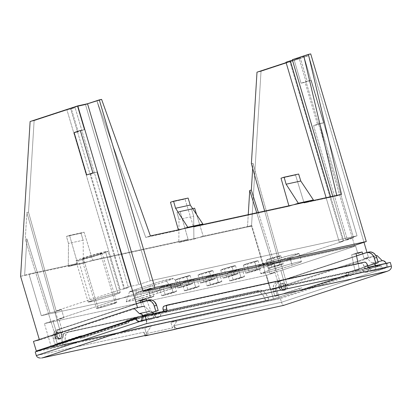 <?xml version="1.0" encoding="UTF-8"?>
<svg xmlns="http://www.w3.org/2000/svg" width="412" height="412" viewBox="0 0 412 412"><rect width="100%" height="100%" fill="white"/><g stroke="black" fill="none" stroke-linecap="round" stroke-linejoin="round"><path stroke-width="0.31" stroke-dasharray="2.06 1.54" d="M59.936 338.365L57.927 338.803A3.27 2.766 77.7 0 1 57.695 338.865A3.27 2.766 77.7 0 1 54.333 336.393A3.27 2.766 77.7 0 1 56.068 332.536L58.082 332.098A3.27 2.766 -102.3 0 0 56.341 335.96A3.27 2.766 -102.3 0 0 59.704 338.427A3.27 2.766 -102.3 0 0 59.936 338.365A3.27 2.766 -102.3 0 0 61.676 334.503A3.27 2.766 -102.3 0 0 58.313 332.036A3.27 2.766 -102.3 0 0 58.082 332.098L55.136 333.107L54.214 335.27L54.369 336.532L55.795 338.494L57.927 338.803L59.519 337.274L59.632 334.802L58.2 332.839L56.068 332.536A3.27 2.766 77.7 0 1 56.305 332.469A3.27 2.766 77.7 0 1 59.668 334.941A3.27 2.766 77.7 0 1 57.927 338.803L60.873 337.794L61.795 335.631L61.64 334.364L60.214 332.402L58.082 332.098L56.49 333.627L56.377 336.094L57.804 338.056L59.936 338.365M280.551 283.708L282.56 283.276A3.27 2.766 -102.3 0 0 280.819 287.133A3.27 2.766 -102.3 0 0 284.182 289.605A3.27 2.766 -102.3 0 0 284.419 289.538L282.411 289.976A3.27 2.766 77.7 0 1 282.174 290.043A3.27 2.766 77.7 0 1 278.811 287.571A3.27 2.766 77.7 0 1 280.551 283.708A3.27 2.766 77.7 0 1 280.783 283.647A3.27 2.766 77.7 0 1 284.146 286.119A3.27 2.766 77.7 0 1 282.411 289.976L284.419 289.538L282.287 289.234L280.86 287.272L280.974 284.805L282.56 283.276L284.692 283.58L286.119 285.542L286.005 288.009L284.419 289.538A3.27 2.766 -102.3 0 0 286.16 285.681A3.27 2.766 -102.3 0 0 282.792 283.209A3.27 2.766 -102.3 0 0 282.56 283.276L279.614 284.28L278.692 286.443L279.403 288.843L281.329 290.069L282.411 289.976L283.997 288.446L284.11 285.979L282.683 284.017L280.551 283.708M366.216 272.291A3.847 3.255 77.7 0 0 368.493 267.512L387.182 263.448L390.277 262.429L387.182 263.448L387.048 266.353L386.281 267.481L385.179 268.15L391.369 266.116L383.912 268.258L382.12 267.362L380.992 265.483L280.402 298.576L170.872 322.4L172.515 327.931L177.376 320.263L151.25 325.943L146.389 333.612L172.515 327.931L177.376 320.263L170.872 322.4L172.515 327.931L146.389 333.612L151.25 325.943L265.802 301.028A11.546 6.144 71.8 0 0 256.491 291.284L259.586 290.264A11.546 6.144 -108.2 0 1 268.897 300.013L265.802 301.028L264.087 296.897L261.713 293.596L259.045 291.624L256.491 291.284L65.57 332.808A11.546 6.144 71.8 0 0 65.245 332.896A11.546 6.144 71.8 0 0 62.825 345.179L65.92 344.159A11.546 6.144 -108.2 0 1 68.34 331.881A11.546 6.144 -108.2 0 1 68.665 331.789L65.57 332.808L68.665 331.789L259.586 290.264L256.491 291.284L65.57 332.808L63.515 334.153L62.269 336.975L62.027 340.848L62.825 345.179L151.25 325.943L144.751 328.081L146.389 333.612L144.751 328.081L35.221 351.905L144.751 328.081L151.25 325.943L62.825 345.179L65.92 344.159L65.122 339.828L65.364 335.955L66.61 333.133L68.665 331.789L259.586 290.264L262.14 290.604L264.808 292.577L267.182 295.878L268.897 300.013L65.92 344.159L268.897 300.013L265.802 301.028L177.376 320.263L170.872 322.4L280.402 298.576L281.993 303.629L283.173 305.313L283.672 305.369L282.586 304.7L281.494 302.264L385.179 268.15A3.847 3.255 -102.3 0 0 387.182 263.448L368.493 267.512L368.359 270.416L367.592 271.544L366.489 272.219L365.223 272.327L363.981 271.858L362.303 269.551L368.493 267.512L362.303 269.551L380.992 265.483L280.402 298.576L281.494 302.264L385.179 268.15A3.847 3.255 -102.3 0 1 384.906 268.227L366.216 272.291A3.847 3.255 77.7 0 1 362.303 269.551L380.992 265.483A3.847 3.255 -102.3 0 0 384.906 268.227M147.465 334.997L145.513 334.513L143.834 332.206L36.313 355.592L143.834 332.206A3.847 3.255 -102.3 0 0 147.743 334.951M143.834 332.206L144.833 335.584L143.834 332.206M178.03 328.364L177.891 328.39A3.847 3.255 77.7 0 1 173.977 325.65L175.069 329.337L173.977 325.65L175.656 327.957L177.541 328.446M173.977 325.65L281.494 302.264L173.977 325.65M164.167 306.101L167.571 304.983L164.167 306.101L361.118 263.263L364.522 262.145L361.118 263.263L163.796 306.255M364.218 266.512A3.847 2.05 71.8 0 0 361.118 263.263L361.968 263.376L363.271 264.54L364.764 268.356L364.218 266.512L367.622 265.395L364.218 266.512M391.4 267.635L390.648 269.149L389.227 270.416M301.816 287.839L274.953 296.408L301.816 287.839L302.475 290.053L300.06 290.573L346.487 275.298L345.833 273.089L374.56 263.907L348.243 272.564L348.902 274.778L302.475 290.053L301.816 287.839L274.953 296.408L273.424 291.248L275.834 290.723L277.369 295.883L275.834 290.723L273.424 291.248A7.699 6.504 77.7 0 1 277.425 281.839L279.841 281.314A7.699 6.504 -102.3 0 0 275.834 290.723L275.468 287.746L276.102 284.913L277.637 282.658L279.841 281.314L277.425 281.839L356.529 255.816L276.261 282.38L274.356 284.213L273.692 285.439L273.058 288.271L273.424 291.248L274.953 296.408L299.406 288.364L300.06 290.573L299.406 288.364L301.816 287.839M368.91 252.041A7.699 6.504 -102.3 0 0 368.359 252.19L279.841 281.314L368.359 252.19L365.949 252.716L368.879 252.046M367.767 265.874L345.833 273.089L367.767 265.874M152.661 312.373L125.773 320.953L155.798 311.075L125.773 320.953L126.427 323.163L80.005 338.437L79.346 336.228L81.756 335.703L57.309 343.747L55.775 338.587L53.364 339.112A7.699 6.504 77.7 0 1 57.371 329.703L136.382 303.706L56.202 330.239L54.296 332.077L53.632 333.303L52.999 336.135L53.364 339.112L54.894 344.272L79.346 336.228L54.894 344.272L53.364 339.112L55.775 338.587L57.309 343.747L81.756 335.703L79.346 336.228L80.005 338.437L82.415 337.912L81.756 335.703L82.415 337.912L128.843 322.637L128.184 320.428L152.661 312.373M148.82 299.91L145.889 300.58L148.299 300.054L59.781 329.178A7.699 6.504 -102.3 0 0 55.775 338.587L55.409 335.61L56.042 332.778L57.577 330.517L59.781 329.178L148.299 300.054A7.699 6.504 -102.3 0 1 148.85 299.905M154.5 314.747L156.179 317.055L157.42 317.523L158.692 317.41L159.789 316.74L160.556 315.613L160.69 312.708L154.5 314.747A3.847 3.255 -102.3 0 0 158.414 317.487A3.847 3.255 -102.3 0 0 160.69 312.708L142.001 316.771L160.69 312.708L154.5 314.747L135.811 318.811L154.5 314.747M167.205 310.947L163.801 312.069L163.693 311.709L163.801 312.069L364.764 268.356L368.168 267.239L364.764 268.356L163.801 312.069L167.205 310.947M348.243 272.564L345.833 273.089L346.487 275.298L348.902 274.778L348.243 272.564M125.773 320.953L128.184 320.428L128.843 322.637L126.427 323.163L125.773 320.953M82.415 337.912L128.843 322.637L82.415 337.912M302.475 290.053L348.902 274.778L300.06 290.573L302.475 290.053M117.703 292.927L105.472 251.639A16.743 0.778 163.5 0 0 87.344 256.661A16.743 0.778 163.5 0 0 75.957 260.817A16.743 0.778 163.5 0 0 78.543 260.482L90.774 301.769A16.743 0.778 -16.5 0 1 88.183 302.104A16.743 0.778 -16.5 0 1 99.575 297.948A16.743 0.778 -16.5 0 1 117.703 292.927L120.026 292.535L118.991 293.313L110.184 296.346L95.141 300.709L88.183 302.084L98.293 298.35L117.703 292.927A16.743 0.778 -16.5 0 1 120.294 292.592A16.743 0.778 -16.5 0 1 108.902 296.748A16.743 0.778 -16.5 0 1 90.774 301.769L78.543 260.482L75.957 260.796L80.809 258.788L92.221 255.188L103.51 252.098L108.062 251.33L97.958 255.059L78.543 260.482A16.743 0.778 163.5 0 0 96.676 255.461A16.743 0.778 163.5 0 0 108.062 251.305A16.743 0.778 163.5 0 0 105.472 251.639L117.703 292.927M83.497 258.86A10.583 0.494 163.5 0 0 94.956 255.682A10.583 0.494 163.5 0 0 102.155 253.056A10.583 0.494 163.5 0 0 100.523 253.267L115.154 302.666A10.583 0.494 -16.5 0 1 116.792 302.454A10.583 0.494 -16.5 0 1 109.592 305.081A10.583 0.494 -16.5 0 1 98.128 308.253L83.497 258.86L98.128 308.253L96.49 308.449L106.775 304.906L116.792 302.465L108.49 305.421L98.128 308.253A10.583 0.494 -16.5 0 1 96.49 308.464A10.583 0.494 -16.5 0 1 103.69 305.838A10.583 0.494 -16.5 0 1 115.154 302.666L100.523 253.267A10.583 0.494 163.5 0 0 89.059 256.439A10.583 0.494 163.5 0 0 81.859 259.066A10.583 0.494 163.5 0 0 83.497 258.86L95.769 255.43L102.155 253.071L97.757 253.941L88.25 256.697L82.683 258.612L81.859 259.055L83.497 258.86M267.646 261.929A21.167 0.984 163.5 0 0 258.401 265.534A21.167 0.984 163.5 0 0 269.134 263.258A21.167 0.984 163.5 0 0 289.754 257.119L292.154 265.23A21.167 0.984 -16.5 0 1 271.539 271.369A21.167 0.984 -16.5 0 1 260.806 273.645A21.167 0.984 -16.5 0 1 270.051 270.04L267.646 261.929L270.051 270.04L289.116 264.319L298.128 262.042L301.399 261.651L297.83 263.273L288.621 266.368L269.603 271.879L260.806 273.619L270.051 270.04A21.167 0.984 -16.5 0 1 290.666 263.901A21.167 0.984 -16.5 0 1 301.399 261.62A21.167 0.984 -16.5 0 1 292.154 265.23L289.754 257.119A21.167 0.984 163.5 0 0 298.999 253.514A21.167 0.984 163.5 0 0 288.266 255.79A21.167 0.984 163.5 0 0 267.646 261.929L290.197 255.28L298.999 253.54L289.754 257.119L270.684 262.835L258.741 265.611L258.401 265.508L260.049 264.628L267.646 261.929M230.699 271.544A7.699 0.36 163.5 0 0 227.336 272.857A7.699 0.36 163.5 0 0 231.24 272.028A7.699 0.36 163.5 0 0 238.739 269.793L241.138 277.904A7.699 0.36 -16.5 0 1 233.64 280.139A7.699 0.36 -16.5 0 1 229.736 280.963A7.699 0.36 -16.5 0 1 233.099 279.655L230.699 271.544L233.099 279.655L244.501 276.601L232.94 280.325L229.736 280.953L233.099 279.655A7.699 0.36 -16.5 0 1 240.598 277.42A7.699 0.36 -16.5 0 1 244.501 276.591A7.699 0.36 -16.5 0 1 241.138 277.904L238.739 269.793A7.699 0.36 163.5 0 0 242.096 268.485A7.699 0.36 163.5 0 0 238.193 269.314A7.699 0.36 163.5 0 0 230.699 271.544L242.096 268.495L230.535 272.214L227.336 272.847L230.699 271.544M208.039 276.473A7.699 0.36 163.5 0 0 204.676 277.786A7.699 0.36 163.5 0 0 208.58 276.957A7.699 0.36 163.5 0 0 216.079 274.722L218.478 282.833A7.699 0.36 -16.5 0 1 210.98 285.063A7.699 0.36 -16.5 0 1 207.082 285.892A7.699 0.36 -16.5 0 1 210.439 284.584L208.039 276.473L210.439 284.584L221.841 281.53L210.28 285.253L207.082 285.882L210.439 284.584A7.699 0.36 -16.5 0 1 217.938 282.349A7.699 0.36 -16.5 0 1 221.841 281.52A7.699 0.36 -16.5 0 1 218.478 282.833L216.079 274.722A7.699 0.36 163.5 0 0 219.436 273.413A7.699 0.36 163.5 0 0 215.538 274.243A7.699 0.36 163.5 0 0 208.039 276.473L219.436 273.424L207.875 277.142L204.676 277.776L208.039 276.473M185.379 281.401A7.699 0.36 163.5 0 0 182.016 282.714A7.699 0.36 163.5 0 0 185.92 281.885A7.699 0.36 163.5 0 0 193.419 279.65L195.818 287.761A7.699 0.36 -16.5 0 1 188.325 289.991A7.699 0.36 -16.5 0 1 184.422 290.821A7.699 0.36 -16.5 0 1 187.779 289.512L185.379 281.401L187.779 289.512L199.181 286.458L187.62 290.182L184.422 290.81L187.779 289.512A7.699 0.36 -16.5 0 1 195.278 287.277A7.699 0.36 -16.5 0 1 199.181 286.448A7.699 0.36 -16.5 0 1 195.818 287.761L193.419 279.65A7.699 0.36 163.5 0 0 196.782 278.342A7.699 0.36 163.5 0 0 192.878 279.166A7.699 0.36 163.5 0 0 185.379 281.401L196.782 278.352L186.487 281.731L182.016 282.704L185.379 281.401M162.719 286.33A7.699 0.36 163.5 0 0 159.362 287.643A7.699 0.36 163.5 0 0 163.26 286.814A7.699 0.36 163.5 0 0 170.759 284.579L173.164 292.69A7.699 0.36 -16.5 0 1 165.665 294.92A7.699 0.36 -16.5 0 1 161.762 295.749A7.699 0.36 -16.5 0 1 165.124 294.441L162.719 286.33L165.124 294.441L176.521 291.387L164.96 295.11L161.762 295.739L165.124 294.441A7.699 0.36 -16.5 0 1 172.618 292.206A7.699 0.36 -16.5 0 1 176.521 291.377A7.699 0.36 -16.5 0 1 173.164 292.69L170.759 284.579A7.699 0.36 163.5 0 0 174.122 283.271A7.699 0.36 163.5 0 0 170.218 284.095A7.699 0.36 163.5 0 0 162.719 286.33L174.122 283.276L162.56 286.999L159.362 287.633L162.719 286.33M140.059 291.258A7.699 0.36 163.5 0 0 136.702 292.572A7.699 0.36 163.5 0 0 140.605 291.742A7.699 0.36 163.5 0 0 148.099 289.507L150.504 297.618A7.699 0.36 -16.5 0 1 143.005 299.848A7.699 0.36 -16.5 0 1 139.102 300.678A7.699 0.36 -16.5 0 1 142.464 299.364L140.059 291.258L142.464 299.364L153.861 296.316L142.3 300.039L139.102 300.667L142.464 299.364A7.699 0.36 -16.5 0 1 149.963 297.134A7.699 0.36 -16.5 0 1 153.861 296.305A7.699 0.36 -16.5 0 1 150.504 297.618L148.099 289.507A7.699 0.36 163.5 0 0 151.462 288.194A7.699 0.36 163.5 0 0 147.558 289.023A7.699 0.36 163.5 0 0 140.059 291.258L151.462 288.204L139.9 291.928L136.702 292.561L140.059 291.258M269.391 258.834A7.699 0.36 163.5 0 0 266.034 260.147A7.699 0.36 163.5 0 0 269.932 259.318A7.699 0.36 163.5 0 0 277.431 257.088L279.836 265.199A7.699 0.36 -16.5 0 1 272.337 267.429A7.699 0.36 -16.5 0 1 268.433 268.258A7.699 0.36 -16.5 0 1 271.796 266.945L269.391 258.834L271.796 266.945L283.193 263.896L271.632 267.615L268.433 268.248L271.796 266.945A7.699 0.36 -16.5 0 1 279.29 264.715A7.699 0.36 -16.5 0 1 283.193 263.886A7.699 0.36 -16.5 0 1 279.836 265.199L277.431 257.088A7.699 0.36 163.5 0 0 280.793 255.775A7.699 0.36 163.5 0 0 276.89 256.604A7.699 0.36 163.5 0 0 269.391 258.834L280.793 255.785L269.232 259.508L266.034 260.137L269.391 258.834M246.731 263.762A7.699 0.36 163.5 0 0 243.374 265.076A7.699 0.36 163.5 0 0 247.277 264.247A7.699 0.36 163.5 0 0 254.77 262.017L257.176 270.128A7.699 0.36 -16.5 0 1 249.677 272.358A7.699 0.36 -16.5 0 1 245.773 273.187A7.699 0.36 -16.5 0 1 249.136 271.874L246.731 263.762L249.136 271.874L260.533 268.825L248.972 272.543L245.773 273.177L249.136 271.874A7.699 0.36 -16.5 0 1 256.635 269.644A7.699 0.36 -16.5 0 1 260.533 268.815A7.699 0.36 -16.5 0 1 257.176 270.128L254.77 262.017A7.699 0.36 163.5 0 0 258.133 260.703A7.699 0.36 163.5 0 0 254.23 261.532A7.699 0.36 163.5 0 0 246.731 263.762L258.133 260.714L247.839 264.097L243.374 265.065L246.731 263.762M224.077 268.691A7.699 0.36 163.5 0 0 220.714 270.004A7.699 0.36 163.5 0 0 224.617 269.175A7.699 0.36 163.5 0 0 232.116 266.945L234.516 275.056A7.699 0.36 -16.5 0 1 227.017 277.286A7.699 0.36 -16.5 0 1 223.113 278.115A7.699 0.36 -16.5 0 1 226.476 276.802L224.077 268.691L226.476 276.802L237.879 273.753L226.317 277.472L223.113 278.105L226.476 276.802A7.699 0.36 -16.5 0 1 233.975 274.572A7.699 0.36 -16.5 0 1 237.879 273.743A7.699 0.36 -16.5 0 1 234.516 275.056L232.116 266.945A7.699 0.36 163.5 0 0 235.473 265.632A7.699 0.36 163.5 0 0 231.57 266.461A7.699 0.36 163.5 0 0 224.077 268.691L235.473 265.642L225.179 269.026L220.714 269.994L224.077 268.691M201.417 273.619A7.699 0.36 163.5 0 0 198.054 274.933A7.699 0.36 163.5 0 0 201.957 274.104A7.699 0.36 163.5 0 0 209.456 271.874L211.856 279.985A7.699 0.36 -16.5 0 1 204.357 282.215A7.699 0.36 -16.5 0 1 200.459 283.044A7.699 0.36 -16.5 0 1 203.816 281.731L201.417 273.619L203.816 281.731L215.219 278.682L203.657 282.4L200.459 283.034L203.816 281.731A7.699 0.36 -16.5 0 1 211.315 279.501A7.699 0.36 -16.5 0 1 215.219 278.672A7.699 0.36 -16.5 0 1 211.856 279.985L209.456 271.874A7.699 0.36 163.5 0 0 212.813 270.56A7.699 0.36 163.5 0 0 208.915 271.39A7.699 0.36 163.5 0 0 201.417 273.619L212.813 270.571L202.519 273.954L198.054 274.922L201.417 273.619M178.757 278.548A7.699 0.36 163.5 0 0 175.394 279.861A7.699 0.36 163.5 0 0 179.297 279.032A7.699 0.36 163.5 0 0 186.796 276.802L189.196 284.913A7.699 0.36 -16.5 0 1 181.702 287.143A7.699 0.36 -16.5 0 1 177.799 287.973A7.699 0.36 -16.5 0 1 181.156 286.659L178.757 278.548L181.156 286.659L192.558 283.611L180.997 287.329L177.799 287.962L181.156 286.659A7.699 0.36 -16.5 0 1 188.655 284.429A7.699 0.36 -16.5 0 1 192.558 283.6A7.699 0.36 -16.5 0 1 189.196 284.913L186.796 276.802A7.699 0.36 163.5 0 0 190.159 275.489A7.699 0.36 163.5 0 0 186.255 276.318A7.699 0.36 163.5 0 0 178.757 278.548L190.159 275.499L179.859 278.883L175.394 279.851L178.757 278.548M57.242 335.981A3.847 3.255 -102.3 0 0 61.156 338.726A3.847 3.255 -102.3 0 0 63.433 333.947L61.424 334.384A3.847 3.255 77.7 0 1 59.143 339.164A3.847 3.255 77.7 0 1 55.234 336.419L57.242 335.981L55.234 336.419A3.847 3.255 77.7 0 1 55.069 334.688L57.077 334.256A3.847 3.255 -102.3 0 0 57.242 335.981L58.921 338.288L60.162 338.762L61.429 338.654L62.531 337.984L63.299 336.851L63.433 333.947A3.847 3.255 -102.3 0 0 62.634 332.427L60.626 332.865A3.847 3.255 77.7 0 1 61.424 334.384L63.433 333.947L62.634 332.427L58.839 318.873L133.56 294.333L355.628 246.036L357.812 253.406L355.628 246.036L280.907 270.576L284.702 284.131A3.847 3.255 77.7 0 1 285.501 285.65A3.847 3.255 77.7 0 1 283.224 290.424A3.847 3.255 77.7 0 1 279.31 287.684L281.319 287.246A3.847 3.255 -102.3 0 0 285.233 289.991A3.847 3.255 -102.3 0 0 287.509 285.212L285.501 285.65L287.509 285.212A3.847 3.255 -102.3 0 0 286.711 283.693L284.702 284.131L285.501 285.65L285.681 287.138L285.367 288.554L284.079 290.084L282.874 290.481L281.592 290.295L280.438 289.559L279.31 287.684A3.847 3.255 77.7 0 1 279.145 285.954L281.154 285.516A3.847 3.255 -102.3 0 0 281.319 287.246L279.31 287.684L279.145 285.954L274.953 272.528L266.476 275.314L44.408 323.611L51.397 347.203L147.084 315.783A4.043 3.414 -102.3 0 0 147.213 316.344L136.763 318.62A4.043 3.414 77.7 0 1 136.758 318.605A4.043 3.414 -102.3 0 0 136.763 318.62L147.213 316.344A4.043 3.414 -102.3 0 0 151.322 319.228A4.043 3.414 -102.3 0 0 153.712 314.212L143.263 316.483A4.043 3.414 77.7 0 1 140.873 321.499A4.043 3.414 77.7 0 1 136.763 318.62L137.448 320.021L138.525 321.041L139.828 321.535L141.156 321.422L142.315 320.716L143.124 319.532L143.453 318.049L143.227 316.37A4.043 3.414 77.7 0 1 143.263 316.483L153.712 314.212A4.043 3.414 -102.3 0 0 153.609 313.903L153.903 315.772L153.573 317.261L152.764 318.445L151.611 319.151L150.277 319.264L148.974 318.77L147.898 317.745L147.213 316.344A4.043 3.414 77.7 0 1 147.084 315.783L136.63 318.054L147.084 315.783L51.397 347.203L273.465 298.906L51.397 347.203L44.408 323.611L52.885 320.83L57.077 334.256L57.242 335.981M377.964 261.666L371.861 262.995A4.043 3.414 77.7 0 1 374.333 263.711L373.081 263.072L371.861 262.995L366.587 257.809L375.996 255.759L366.587 257.809L364.11 258.623L368.534 257.66L270.401 289.883L276.431 288.575L377.037 255.533L276.431 288.575L279.269 298.159L276.431 288.575L270.401 289.883L251.511 226.111L270.401 289.883L368.534 257.66L364.11 258.623L362.678 253.792L364.11 258.623L366.587 257.809L371.861 262.995L377.964 261.666M386.229 263.639A4.043 3.414 -102.3 0 0 386.132 263.33L386.229 263.639L375.78 265.91L386.229 263.639L386.425 265.199L386.09 266.688L385.287 267.872L384.128 268.578L382.794 268.691L381.491 268.197L380.415 267.172L379.73 265.771A4.043 3.414 -102.3 0 0 383.84 268.655A4.043 3.414 -102.3 0 0 386.229 263.639M375.677 265.606A4.043 3.414 77.7 0 1 375.78 265.91A4.043 3.414 77.7 0 1 373.39 270.926A4.043 3.414 77.7 0 1 369.281 268.047L379.73 265.771A4.043 3.414 77.7 0 1 379.601 265.21L279.269 298.159L379.601 265.21A4.043 3.414 -102.3 0 0 379.73 265.771L369.281 268.047A4.043 3.414 77.7 0 1 369.152 267.481L379.601 265.21L369.152 267.481L273.465 298.906L266.476 275.314L273.465 298.906L369.152 267.481A4.043 3.414 -102.3 0 0 369.281 268.047L369.966 269.448L371.042 270.473L372.345 270.962L373.679 270.849L374.832 270.148L375.641 268.959L375.971 267.476L375.677 265.606M73.254 264.88L68.299 266.507L83.373 263.227L88.328 261.605L73.254 264.88L198.857 237.564L193.903 239.187L178.834 242.467L183.783 240.84L251.511 226.111L261.023 71.302L308.691 55.646L363.981 242.297L308.691 55.646L261.023 71.302L257 72.177L261.023 71.302L251.511 226.111L198.857 237.564L203.193 236.138L251.825 225.56L247.494 226.986L248.251 214.631L247.494 226.986L251.825 225.56L203.193 236.138L193.903 239.187L193.671 216.187L191.528 209.198L176.99 212.36L178.999 219.38L193.671 216.187L178.999 219.38L178.834 242.467L193.903 239.187L193.671 216.187L191.528 209.198L194.624 208.178L191.528 209.198L176.99 212.36L178.999 219.38L178.834 242.467L188.119 239.418L180.085 211.341L176.99 212.36L180.085 211.341L188.119 239.418L183.783 240.84L88.328 261.605L92.659 260.178L188.119 239.418L92.659 260.178L83.373 263.227L68.299 266.507L68.469 243.42L66.461 236.4L80.999 233.238L83.142 240.227L68.469 243.42L83.142 240.227L83.373 263.227L83.142 240.227L80.999 233.238L84.094 232.219L92.659 260.178L84.094 232.219L80.999 233.238L66.461 236.4L69.556 235.381L84.094 232.219L69.556 235.381L66.461 236.4L68.469 243.42L68.299 266.507L77.585 263.459L69.556 235.381L77.585 263.459L73.254 264.88L24.617 275.458L73.254 264.88M356.112 253.777L351.683 254.74L356.014 253.318L351.683 254.74L355.082 271.266L359.413 269.845L358.116 263.536L359.413 269.845L355.082 271.266L148.083 316.287L152.419 314.866L359.413 269.845L152.419 314.866L148.083 316.287L142.398 301.728L148.083 316.287L355.082 271.266L351.683 254.74L356.112 253.777M146.754 300.358L152.419 314.866L146.754 300.358M140.209 300.734L135.744 301.708L140.075 300.286L135.744 301.708L133.56 294.333L135.744 301.708L140.209 300.734M310.71 53.9L298.947 57.768L354.526 245.403L298.947 57.768L308.691 55.646L298.947 57.768L310.71 53.9M33.46 341.419L39.49 340.106L137.623 307.882L144.519 306.106L149.793 311.297L151.013 311.369L152.455 312.172A4.043 3.414 -102.3 0 0 149.793 311.297L144.519 306.106L137.623 307.882L137.546 307.625L137.623 307.882L39.49 340.106L39.31 339.498L39.49 340.106L33.46 341.419M41.205 349.937L279.269 298.159L41.205 349.937M366.994 252.458L368.534 257.66L366.994 252.458M140.672 302.295L142.042 306.919L140.672 302.295M20.6 276.334L24.617 275.458L26.862 238.909L25.256 239.259L26.898 212.51L60.626 332.865L61.424 334.384L61.29 337.289L60.003 338.818L58.154 339.194L56.362 338.293L55.234 336.419L55.069 334.688L25.256 239.259L26.898 212.51L28.51 212.159L34.129 120.649L66.945 109.875L75.097 107.62L128.384 287.514L124.048 288.936L70.761 109.041L75.097 107.62L71.276 108.449L78.156 131.675L71.276 108.449L77.466 106.42L71.276 108.449L75.097 107.62L128.384 287.514L120.232 289.77L66.945 109.875L70.761 109.041L124.048 288.936L120.232 289.77L66.945 109.875L34.129 120.649L30.112 121.525L34.129 120.649L28.51 212.159L56.15 310.813L120.232 289.77L56.15 310.813L61.579 309.633L63.86 317.781L44.408 323.611L266.476 275.314L274.953 272.528L269.927 273.619L275.88 271.668L280.907 270.576L355.628 246.036L133.56 294.333L58.839 318.873L63.86 317.781L58.839 318.873L62.634 332.427L60.626 332.865L26.898 212.51L28.51 212.159L56.15 310.813L61.579 309.633L63.86 317.781L57.907 319.738L55.388 311.663L61.579 309.633L55.388 311.663L49.96 312.847L26.862 238.909L25.256 239.259L55.069 334.688L57.077 334.256L52.885 320.83L57.907 319.738L55.388 311.663L49.96 312.847L26.862 238.909L24.617 275.458L28.953 274.037L77.585 263.459L28.953 274.037L41.293 315.69L49.96 312.847L41.293 315.69L264.164 267.218L251.825 225.56L264.164 267.218L272.832 264.37L267.409 265.549L269.927 273.619L274.953 272.528L279.145 285.954L281.154 285.516L281.592 287.947L282.447 289.121L283.605 289.857L284.883 290.043L286.608 289.245L287.597 287.432L287.509 285.212L286.711 283.693L252.989 163.332L252.68 168.328L252.989 163.332L251.382 163.682L252.989 163.332L286.711 283.693L284.702 284.131L280.907 270.576L275.88 271.668L273.599 263.515L267.409 265.549L269.927 273.619L275.88 271.668L273.599 263.515L279.022 262.336L264.659 211.062L279.022 262.336L343.103 241.293L279.022 262.336L273.599 263.515L267.409 265.549L272.832 264.37L264.164 267.218L41.293 315.69L28.953 274.037L20.6 276.334M258.329 212.443L281.154 285.516L258.329 212.443M343.618 240.701L330.589 196.725L343.618 240.701L347.434 239.872L313.584 125.593L317.606 124.718L323.796 122.688L311.24 80.294L305.045 82.328L301.028 83.198L294.147 59.977L300.338 57.943L307.218 81.169L301.028 83.198L307.218 81.169L311.24 80.294L305.045 82.328L317.606 124.718L323.796 122.688L319.779 123.559L313.584 125.593L317.606 124.718L305.045 82.328L301.028 83.198L294.147 59.977L300.338 57.943L292.304 59.694L300.338 57.943L307.218 81.169L311.24 80.294L323.796 122.688L319.779 123.559L353.625 237.837L347.434 239.872L313.584 125.593L319.779 123.559L353.625 237.837L345.591 239.588L332.752 196.251L345.591 239.588L357.044 235.824L345.591 239.588L353.625 237.837L339.282 242.122L326.124 197.693L339.282 242.122L343.618 240.701M286.113 62.614L289.816 61.398L285.995 62.227L289.816 61.398L343.103 241.293L339.282 242.122L343.103 241.293L289.816 61.398L286.113 62.614M292.494 60.337L294.147 59.977L292.494 60.337M308.753 201.473L304.108 202.998L295.543 175.038L298.638 174.024L295.543 175.038L281.005 178.2L295.543 175.038L304.108 202.998L308.753 201.473M288.894 205.794L289.033 206.278L293.679 204.754L289.033 206.278L193.578 227.038L198.218 225.513L193.578 227.038L185.009 199.078L188.104 198.064L185.009 199.078L170.47 202.24L185.009 199.078L193.578 227.038L289.033 206.278L288.894 205.794M178.365 229.834L178.504 230.318L183.149 228.794L178.504 230.318L145.745 237.441L150.39 235.916L145.745 237.441L96.959 100.909L101.604 99.385L96.959 100.909L150.246 280.804L357.044 235.824L303.757 55.929L357.044 235.824L150.246 280.804L96.959 100.909L85.505 104.669L96.959 100.909L145.745 237.441L178.504 230.318L178.365 229.834M336.748 195.386L336.867 195.875L341.507 194.351L336.867 195.875L304.108 202.998L336.867 195.875L336.748 195.386M84.347 129.641L77.466 106.42L85.505 104.669L138.792 284.563L150.246 280.804L138.792 284.563L130.753 286.314L96.902 172.036L92.885 172.911L96.902 172.036L90.712 174.07L96.902 172.036L130.753 286.314L124.563 288.343L130.753 286.314L138.792 284.563L85.505 104.669L77.466 106.42L84.347 129.641L80.448 130.923L84.347 129.641L80.33 130.516L84.347 129.641M86.695 174.94L90.712 174.07L124.563 288.343L128.384 287.514L124.563 288.343L90.712 174.07L86.695 174.94M196.581 214.559L199.779 225.004L196.581 214.559M199.83 225.163L203.193 236.138L199.83 225.163M192.62 208.616L180.085 211.341L192.62 208.616M158.033 293.148L138.653 298.957L129.497 301.275L126.17 301.677L135.563 298.036L168.879 287.648L179.895 284.965L181.017 284.831L181.362 284.934L180.914 285.269L158.033 293.148A21.517 1.004 -16.5 0 1 136.784 299.467A21.517 1.004 -16.5 0 1 126.17 301.666A21.517 1.004 -16.5 0 1 135.563 298.036L136.259 289.25A15.589 0.726 163.5 0 0 129.456 291.881A15.589 0.726 163.5 0 0 137.139 290.29A15.589 0.726 163.5 0 0 152.538 285.712L158.033 293.148L171.964 288.575L166.469 281.139A15.589 0.726 163.5 0 0 173.261 278.461A15.589 0.726 163.5 0 0 165.155 280.217A15.589 0.726 163.5 0 0 150.189 284.677L149.494 293.462L135.563 298.036L136.259 289.25L150.189 284.677L149.494 293.462A21.517 1.004 -16.5 0 1 170.151 287.303A21.517 1.004 -16.5 0 1 181.342 284.877A21.517 1.004 -16.5 0 1 171.964 288.575L166.469 281.139L152.538 285.712L158.033 293.148M256.722 212.788L272.832 264.37L256.722 212.788M166.469 281.139L144.2 288.297L133.689 291.176L129.45 291.887L136.259 289.25L158.527 282.091L173.025 278.424L172.062 279.145L166.469 281.139M59.704 338.427L57.695 338.865M282.174 290.043L284.182 289.605M65.245 332.896L68.34 331.881M280.783 283.647L282.792 283.209M58.313 332.036L56.305 332.469M158.414 317.487L139.725 321.551M88.183 302.104L75.957 260.817M102.155 253.056L116.792 302.454M258.401 265.534L260.806 273.645M227.336 272.857L229.736 280.963M204.676 277.786L207.082 285.892M182.016 282.714L184.422 290.821M159.362 287.643L161.762 295.749M136.702 292.572L139.102 300.678M266.034 260.147L268.433 268.258M243.374 265.076L245.773 273.187M220.714 270.004L223.113 278.115M198.054 274.933L200.459 283.044M175.394 279.861L177.799 287.973M61.156 338.726L59.143 339.164M140.873 321.499L151.322 319.228M383.84 268.655L373.39 270.926M283.224 290.424L285.233 289.991M190.159 275.489L192.558 283.6M212.813 270.56L215.219 278.672M235.473 265.632L237.879 273.743M258.133 260.703L260.533 268.815M280.793 255.775L283.193 263.886M151.462 288.194L153.861 296.305M174.122 283.271L176.521 291.377M196.782 278.342L199.181 286.448M219.436 273.413L221.841 281.52M242.096 268.485L244.501 276.591M129.456 291.881L126.17 301.666M181.342 284.877L173.261 278.461M298.999 253.514L301.399 261.62M81.859 259.066L96.49 308.464M120.294 292.592L108.062 251.305"/><path stroke-width="0.62" d="M142.001 316.771L145.096 315.757L146.188 319.439L140.003 321.478L141.1 320.809L141.867 319.676L142.001 316.771A3.847 3.255 77.7 0 1 140.003 321.478L36.313 355.592L37.121 356.89L36.313 355.592L35.221 351.905L36.313 355.592L140.003 321.478A3.847 3.255 77.7 0 1 139.725 321.551A3.847 3.255 77.7 0 1 135.811 318.811L136.939 320.685L138.731 321.587L146.188 319.439L146.528 320.897L145.096 315.757L167.205 310.947L166.659 309.103A3.847 2.05 -108.2 0 1 167.463 305.009A3.847 2.05 -108.2 0 1 167.571 304.983L364.522 262.145L167.571 304.983L166.639 305.843L166.386 306.981L167.205 310.947L145.096 315.757L142.001 316.771M391.369 266.116L390.277 262.429L391.369 266.116L146.188 319.439L391.369 266.116L391.4 267.635L391.369 266.116M147.743 334.951A3.847 3.255 -102.3 0 0 148.021 334.874L42.06 357.935L147.743 334.951M38.584 357.771L37.121 356.89L38.584 357.771L40.479 358.1L38.584 357.771M41.499 358.033L42.513 357.822L41.499 358.033M177.541 328.446L175.069 329.337L144.926 335.893L148.021 334.874L42.513 357.822L146.198 323.708L387.357 271.256L283.672 305.369L144.926 335.893L144.833 335.584L144.926 335.893L147.398 335.002M42.513 357.822L146.198 323.708L387.357 271.256L283.672 305.369L178.164 328.318A3.847 3.255 77.7 0 1 177.891 328.39L283.574 305.405M146.646 322.215L146.528 320.897L146.646 322.215M146.389 323.523L146.533 323.204L146.389 323.523M389.288 270.38L387.357 271.256L389.227 270.416L390.648 269.149L391.395 267.661M164.167 306.101A3.847 2.05 71.8 0 0 164.058 306.131A3.847 2.05 71.8 0 0 163.25 310.226L166.659 309.103L163.25 310.226L163.693 311.709L162.982 308.104L163.234 306.966L164.167 306.101M364.522 262.145A3.847 2.05 -108.2 0 1 367.622 265.395L368.168 267.239L366.68 263.417L365.82 262.521L364.522 262.145M283.611 305.395L387.357 271.256M368.879 252.046L370.893 251.974L373.375 252.911L375.425 254.858L376.192 256.13L378.267 262.686L374.56 263.907L378.267 262.686L375.852 263.211L374.323 258.051L376.733 257.526L378.267 262.686L375.852 263.211L373.777 256.65L372.067 254.297L369.755 252.829L367.195 252.458L365.949 252.716L356.529 255.816L365.949 252.716A7.699 6.504 77.7 0 1 366.5 252.566A7.699 6.504 77.7 0 1 374.323 258.051L376.733 257.526A7.699 6.504 -102.3 0 0 368.91 252.041L366.5 252.566M375.852 263.211L367.767 265.874L375.852 263.211M146.44 300.43A7.699 6.504 77.7 0 0 145.889 300.58L136.382 303.706L147.136 300.322L148.423 300.358L150.905 301.296L152.007 302.161L153.717 304.514L155.798 311.075L158.208 310.55L152.661 312.373L158.208 310.55L155.798 311.075L154.263 305.915L156.678 305.39L158.208 310.55L156.678 305.39A7.699 6.504 -102.3 0 0 148.85 299.905L146.44 300.43A7.699 6.504 77.7 0 1 154.263 305.915L156.678 305.39L154.418 301.636L152.105 300.163L148.82 299.91M35.221 351.905L135.811 318.811L35.221 351.905M368.168 267.239L390.277 262.429L368.168 267.239M136.758 318.605A4.043 3.414 77.7 0 1 136.63 318.054A4.043 3.414 -102.3 0 0 136.758 318.605M386.132 263.33A4.043 3.414 -102.3 0 0 382.31 260.724L377.964 261.666L382.31 260.724L383.536 260.796L385.627 262.351L386.229 263.639M374.333 263.711A4.043 3.414 77.7 0 1 375.677 265.606M308.753 201.473L313.393 199.949L298.324 203.229L293.679 204.754L308.753 201.473L183.149 228.794L187.79 227.27L202.864 223.989L198.218 225.513L150.39 235.916L101.604 99.385L99.292 99.884L154.871 287.519L366.289 241.54L354.526 245.403L143.108 291.387L154.871 287.519L366.289 241.54L310.71 53.9L308.397 54.405L341.507 194.351L308.753 201.473L341.507 194.351L308.397 54.405L310.71 53.9L366.289 241.54L354.526 245.403L143.108 291.387L87.529 103.747L99.292 99.884L154.871 287.519L143.108 291.387L87.529 103.747L77.78 105.869L87.529 103.747L101.604 99.385L150.39 235.916L183.149 228.794L187.79 227.27L175.574 208.245L190.246 205.052L202.864 223.989L187.79 227.27L175.574 208.245L173.565 201.226L188.104 198.064L190.246 205.052L175.574 208.245L173.565 201.226L170.47 202.24L178.365 229.834L170.47 202.24L173.565 201.226L188.104 198.064L190.246 205.052L202.864 223.989L198.218 225.513L293.679 204.754L298.324 203.229L313.393 199.949L300.781 181.012L286.108 184.205L298.324 203.229L286.108 184.205L300.781 181.012L298.638 174.024L284.1 177.186L286.108 184.205L284.1 177.186L298.638 174.024L300.781 181.012L313.393 199.949L308.753 201.473M377.037 255.533L382.31 260.724L377.037 255.533L375.996 255.759L377.037 255.533M143.263 316.483L141.718 314.212L139.344 313.568L134.07 308.377L33.46 341.419L36.302 351.003L136.63 318.054L36.302 351.003L41.205 349.937L36.302 351.003L33.46 341.419L134.07 308.377L144.519 306.106L134.07 308.377L139.344 313.568A4.043 3.414 77.7 0 1 143.227 316.37M357.812 253.406L362.143 251.984L356.014 253.318L362.143 251.984L357.812 253.406M358.116 263.536L356.014 253.318L358.116 263.536M142.398 301.728L141.872 300.374L146.208 298.952L146.754 300.358L146.208 298.952L140.209 300.734L141.872 300.374L142.398 301.728M140.075 300.286L146.208 298.952L140.075 300.286L140.672 302.295L140.075 300.286M149.793 311.297L139.344 313.568L149.793 311.297M153.609 313.903A4.043 3.414 -102.3 0 0 152.455 312.172M363.981 242.297L366.994 252.458L363.981 242.297M362.678 253.792L362.143 251.984L362.678 253.792M137.546 307.625L77.78 105.869L30.112 121.525L20.6 276.334L39.31 339.498L20.6 276.334L30.112 121.525L77.78 105.869L137.546 307.625M252.68 168.328L251.346 190.087L258.329 212.443L251.346 190.087L252.68 168.328M375.78 265.91L374.235 263.639M330.589 196.725L290.331 60.806L285.995 62.227L326.124 197.693L285.995 62.227L292.494 60.337L290.331 60.806L330.589 196.725M257 72.177L286.113 62.614L257 72.177L251.382 163.682L257 72.177M292.304 59.694L308.397 54.405L303.757 55.929L336.748 195.386L303.757 55.929L292.304 59.694L332.752 196.251L292.304 59.694M281.005 178.2L284.1 177.186L281.005 178.2L288.894 205.794L281.005 178.2M78.156 131.675L74.134 132.551L80.33 130.516L92.885 172.911L86.695 174.94L74.134 132.551L80.33 130.516L92.885 172.911L86.695 174.94L74.134 132.551L78.156 131.675M152.167 311.936L153.712 314.212M194.624 208.178L196.581 214.559L194.624 208.178L192.62 208.616L194.624 208.178M248.251 214.631L249.739 190.437L251.346 190.087L249.739 190.437L256.722 212.788L249.739 190.437L248.251 214.631M264.659 211.062L251.382 163.682L264.659 211.062M164.058 306.131L167.463 305.009"/></g></svg>
